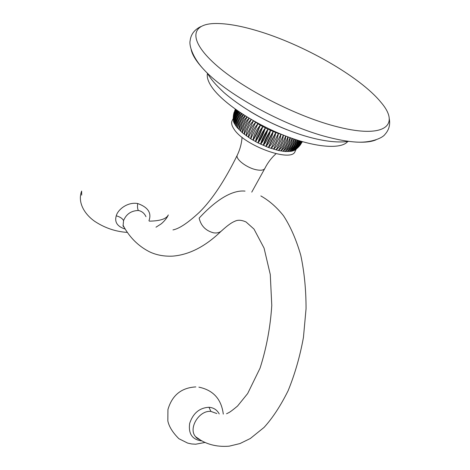 <?xml version="1.0" encoding="UTF-8"?>
<svg xmlns="http://www.w3.org/2000/svg" width="470" height="470" viewBox="0 0 470 470"><rect width="100%" height="100%" fill="white"/><g stroke="black" fill="none" stroke-linecap="round" stroke-linejoin="round"><path stroke-width="0.7" d="M249.547 111.102C261.402 118.328 273.916 124.556 287.082 129.785M375.988 139.854C371.077 141.94 363.986 142.645 354.715 141.969C348.158 141.464 340.756 140.236 332.502 138.274C289.338 128.51 228.391 95.886 204.644 70.394C196.889 62.31 192.395 55.366 191.161 49.567M256.221 30.485C302.445 43.922 359.932 76.446 380.994 102.354C400.381 124.832 385.341 138.838 338.429 127.065C297.898 117.242 242.191 88.683 215.084 64.12C187.671 39.48 191.178 23.641 215.665 23.5C226.757 23.447 240.27 25.78 256.221 30.485M347.741 141.523C341.138 149.625 314.653 147.58 283.363 135.119C252.096 122.723 221.787 101.99 211.641 86.809C208.069 81.486 206.677 77.033 207.47 73.449M239.236 111.925C236.251 116.055 234.706 120.097 234.595 124.045C234.219 119.321 235.611 115.179 238.778 111.607M240.546 112.806C237.385 117.165 235.687 121.366 235.441 125.408C235.041 120.496 236.592 116.196 240.094 112.5M242.009 113.769C238.725 118.358 236.88 122.711 236.475 126.818L233.948 122.74C233.608 118.24 234.841 114.275 237.65 110.838M238.096 111.143C235.329 115.044 233.942 118.91 233.948 122.74L233.52 121.466M237.133 110.474C234.665 114.075 233.449 117.682 233.496 121.307L233.484 121.195C233.261 117.071 234.348 113.399 236.727 110.192M236.357 109.927L233.273 118.511L233.361 120.126M233.502 121.501L233.273 117.588L236.028 109.698M235.775 109.522L233.431 115.491L233.214 119.257M233.202 117.353L233.69 113.928L235.546 109.357M235.411 109.257L233.449 115.074M233.649 114.104L235.305 109.181M296.235 149.113L295.148 151.246C292.258 163.09 243.783 145.635 233.837 128.833C231.792 125.719 231.17 123.146 231.974 121.113L233.179 118.522M241.586 113.493C237.779 117.312 236.075 121.754 236.475 126.818L242.408 132.793L250.751 138.803L258.077 142.939L268.423 147.486L278.41 150.482L285.02 151.522L291.935 151.217L295.389 149.672M252.819 120.385L260.339 125.243L267.935 129.227L275.784 132.564L282.611 134.82M302.339 141.652L301.928 142.416M302.228 141.623L300.289 144.983L302.31 141.646M300.289 144.983L298.961 146.575M297.651 147.886L299.231 146.276L302.046 141.57M301.834 141.511L297.827 147.715L295.977 149.313M295.342 149.766L297.046 148.408L301.517 141.417M301.176 141.317C300.101 144.801 298.039 147.674 294.99 149.942L294.42 150.306M294.39 150.359L294.772 150.083C297.492 147.98 299.49 145.019 300.753 141.188M300.254 141.041C299.208 145.136 296.875 148.408 293.257 150.846C296.247 148.585 298.415 145.265 299.76 140.888M299.084 140.683C298.162 145.154 295.777 148.661 291.935 151.217C294.972 148.796 297.181 145.23 298.562 140.524M297.698 140.254C296.887 145.071 294.467 148.814 290.442 151.475C293.492 148.884 295.736 145.089 297.169 140.084M296.106 139.743C295.395 144.889 292.957 148.849 288.786 151.61C291.811 148.855 294.085 144.842 295.601 139.572M294.332 139.155C293.709 144.613 291.253 148.773 286.976 151.628C289.943 148.702 292.246 144.496 293.879 138.997M292.393 138.491C291.829 144.237 289.373 148.579 285.02 151.522C287.899 148.432 290.231 144.037 292.011 138.356M290.313 137.751C289.779 143.755 287.317 148.273 282.934 151.299C285.695 148.032 288.057 143.479 290.008 137.645M288.11 136.946C287.564 143.18 285.102 147.844 280.725 150.946C283.351 147.51 285.742 142.815 287.899 136.87M285.801 136.071C285.214 142.498 282.752 147.304 278.41 150.482C280.878 146.869 283.304 142.052 285.684 136.03M283.41 135.043C282.764 141.67 280.296 146.622 276.007 149.895C278.299 146.117 280.755 141.194 283.375 135.125M280.925 134.32C280.114 140.947 277.647 145.906 273.534 149.202L280.925 134.32M278.375 133.492C277.388 140.107 274.932 145.077 271.002 148.397L278.375 133.492L271.002 148.397M275.784 132.564C274.615 139.155 272.159 144.125 268.423 147.486L275.784 132.564C272.506 138.368 270.056 143.344 268.423 147.486M273.17 131.535C271.801 138.092 269.357 143.074 265.826 146.476L273.17 131.535C269.686 137.228 267.236 142.21 265.826 146.476M270.544 130.425C268.981 136.929 266.543 141.917 263.224 145.377L270.544 130.425C266.866 136 264.422 140.982 263.224 145.377M267.935 129.227C266.161 135.677 263.729 140.665 260.639 144.196L267.935 129.227C264.064 134.684 261.631 139.672 260.639 144.196M265.35 127.963C263.365 134.344 260.944 139.337 258.077 142.939L265.35 127.963C261.296 133.292 258.876 138.286 258.077 142.939M262.812 126.63C260.615 132.934 258.2 137.927 255.562 141.611L262.812 126.63C258.594 131.829 256.179 136.829 255.562 141.611M260.339 125.243C257.93 131.459 255.521 136.453 253.118 140.23L260.339 125.243C255.962 130.313 253.559 135.313 253.118 140.23M257.948 123.81L250.751 138.803L257.948 123.81C253.43 128.751 251.033 133.75 250.751 138.803M255.651 122.341L248.483 137.328L255.651 122.341C251.009 127.153 248.618 132.152 248.483 137.328M253.471 120.849L246.327 135.83C246.333 130.525 248.712 125.531 253.471 120.849M251.315 119.515C248.107 125.237 245.769 130.172 244.3 134.314C244.189 128.956 246.509 124.01 251.256 119.48M249.218 118.275C245.91 123.78 243.642 128.621 242.408 132.793C242.203 127.429 244.424 122.564 249.077 118.193M247.232 117.071C243.859 122.353 241.674 127.088 240.675 131.271C240.387 125.937 242.496 121.16 247.008 116.936M245.358 115.914C241.974 120.966 239.882 125.578 239.101 129.761C238.754 124.485 240.74 119.803 245.058 115.726M243.613 114.809C240.258 119.627 238.284 124.115 237.697 128.275C237.315 123.087 239.165 118.516 243.249 114.574M124.268 227.427L123.117 225.4L123.569 220.583C126.271 214.079 131.206 210.713 138.362 210.489C141.834 211.177 144.366 213.239 145.959 216.658M125.273 229.096C117.371 226.605 114.369 222.181 116.255 215.812C117.835 209.591 127.523 201.742 137.71 203.528C148.062 207.252 151.81 212.975 148.961 220.7M124.239 227.38C123.128 226.311 122.752 225.647 123.117 225.4L123.117 225.4C129.391 237.197 138.145 245.975 149.366 251.738C156.293 255.063 164.083 256.532 172.743 256.132C189.251 254.769 205.367 246.486 221.088 231.281M245.04 191.114C237.045 190.262 221.952 193.493 199.139 218.121C200.949 225.882 205.76 230.782 213.562 232.826C216.741 233.296 219.367 232.697 221.429 231.011L222.292 230.165M200.126 439.785L195.732 436.824C187.765 428.669 199.18 409.981 210.918 411.426L216.823 413.547M201.918 440.813L201.142 440.807C192.136 439.456 188.311 433.651 189.663 423.394C193.1 413.177 199.533 407.807 208.968 407.273C213.633 407.649 217.058 409.881 219.232 413.958M242.05 137.275C241.645 143.368 240.058 149.325 237.291 155.141L237.28 155.159C235.106 158.972 246.885 168.013 256.532 169.805C261.132 170.675 263.923 170.181 264.904 168.331C267.765 162.643 271.472 157.785 276.019 153.737M138.362 210.489C137.499 208.909 137.281 206.594 137.71 203.528M123.569 220.583C122.382 218.403 119.944 216.817 116.255 215.812M149.343 221.147C160.117 220.982 166.433 218.908 168.307 214.925C166.638 219.232 161.486 223.796 160.834 224.108L155.987 227.198M81.686 195.126L81.633 191.084M210.918 411.426L208.968 407.273M348.857 141.358C328.371 144.343 297.657 135.801 267.965 121.248C250.898 112.618 236.304 103.118 224.19 92.749C214.896 84.089 211.494 79.753 207.787 73.984L207.147 72.891M389.236 118.546C390.429 124.679 388.99 129.978 384.924 134.438C382.51 138.027 370.548 143.344 354.715 141.969M200.708 26.631C194.357 29.769 190.838 34.445 190.156 40.649C188.905 45.032 192.488 57.892 204.644 70.394M233.496 121.307L233.555 121.665M233.273 118.511L233.484 121.195M233.431 115.491L233.273 117.582M234.089 112.301L233.69 113.928M297.827 147.715L299.231 146.276M294.99 149.942L297.046 148.408M294.772 150.083L294.055 150.523M251.756 192.13L264.904 168.331M172.966 229.912C179.223 228.743 188.094 222.798 199.586 212.088C212.264 199.48 224.825 180.498 237.28 155.159M81.563 191.261C77.245 203.093 85.276 214.796 94.823 221.405C104.898 228.02 115.773 231.687 127.446 232.421M200.05 439.738C197.753 438.868 196.313 437.899 195.732 436.824C205.032 444.103 216.182 447.223 229.184 446.171L239.97 443.568L250.328 438.504L264.04 427.43C272.553 418.112 280.584 405.869 288.128 390.699C294.872 374.185 299.978 356.436 303.438 337.448L306.052 308.79C306.07 289.779 304.313 271.96 300.782 255.333C296.288 239.735 290.531 226.54 283.51 215.759C276.736 207.229 269.181 200.62 260.844 195.931M221.429 231.011C227.233 225.676 231.675 222.451 234.742 221.329C237.726 219.707 241.498 219.925 246.051 221.975L253.988 229.066L264.07 248.119L270.274 274.509L271.778 305.406C270.362 327.255 266.449 348.182 260.045 368.18L247.661 393.543L237.538 406.056C232.914 409.922 229.924 412.155 228.561 412.754L226.546 413.759M198.88 387.151C213.263 390.147 221.399 399.13 223.291 414.117M205.143 442.429L195.684 444.215L191.66 443.956L187.7 443.11L178.876 438.698C172.684 432.523 169 426.584 167.831 420.879L167.943 409.535C172.108 395.247 181.397 387.709 195.82 386.916"/></g></svg>

